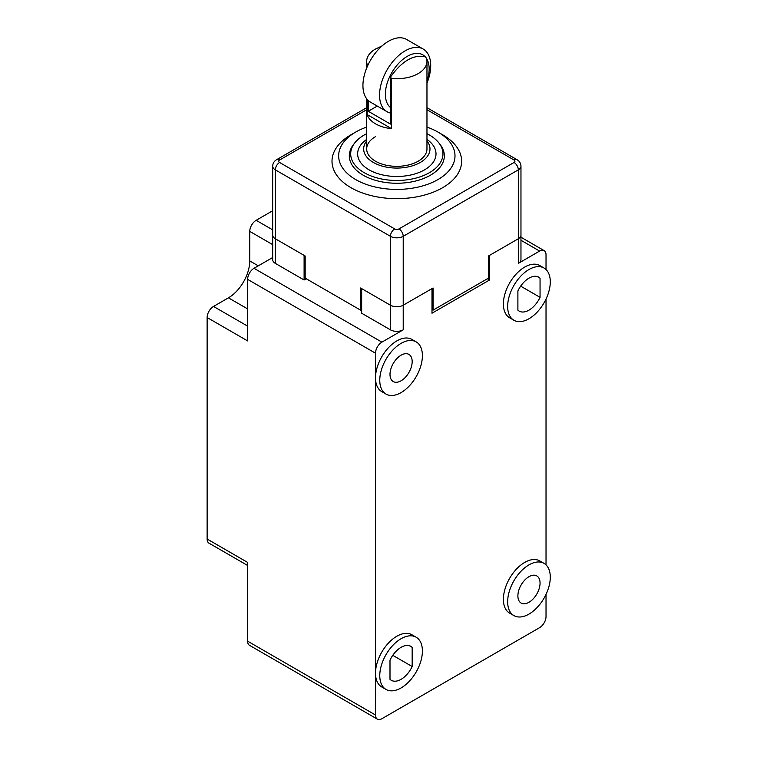 <?xml version="1.0" encoding="UTF-8"?>
<svg xmlns="http://www.w3.org/2000/svg" width="757" height="757" viewBox="0 0 757 757"><rect width="100%" height="100%" fill="white"/><g stroke="black" fill="none" stroke-linecap="round" stroke-linejoin="round"><path stroke-width="1.14" d="M368.262 100.52L368.262 111.279L390.432 124.072L390.432 77.1C402.071 60.872 413.719 54.144 425.387 56.917L426.503 58.27A30.148 17.402 180 0 1 426.967 61.317A30.148 17.402 180 0 1 418.138 73.618A30.148 17.402 180 0 1 391.539 78.454L391.539 128.652A30.148 17.402 180 0 1 367.145 114.572L367.145 99.356M367.145 66.881L367.145 64.364A30.148 17.402 180 0 1 366.681 61.317A30.148 17.402 180 0 1 375.084 49.262A30.148 17.402 180 0 1 375.51 49.006M367.145 64.364L368.262 64.43M390.432 77.1L391.539 78.454M391.539 128.652L367.145 114.572M377.279 106.065L368.262 111.279M426.967 127.091A58.175 33.592 180 0 1 437.962 132.068L437.962 132.068A58.175 33.592 180 0 1 437.962 179.57A58.175 33.592 180 0 1 355.686 179.57A58.175 33.592 180 0 1 355.686 132.068A58.175 33.592 180 0 1 366.681 127.091M442.646 134.784L437.962 132.068L442.646 134.784A64.809 37.415 180 0 1 442.646 187.698A64.809 37.415 180 0 1 350.993 187.698A64.809 37.415 180 0 1 350.993 134.784L355.686 132.068M426.967 133.696A46.13 26.627 180 0 1 438.928 142.978A46.13 26.627 180 0 1 429.437 172.681A46.13 26.627 180 0 1 370.665 175.785A46.13 26.627 180 0 1 354.711 142.978A46.13 26.627 180 0 1 364.202 135.02A46.13 26.627 180 0 1 366.681 133.696M438.928 142.978L440.205 144.625A47.521 27.432 180 0 1 430.421 175.227A47.521 27.432 180 0 1 369.87 178.415A47.521 27.432 180 0 1 353.443 144.625L354.711 142.978M426.967 140.953A33.157 19.143 180 0 1 420.267 162.471A33.157 19.143 180 0 1 377.894 164.648A33.157 19.143 180 0 1 366.681 140.953M426.967 139.402A39.184 22.625 180 0 1 424.535 169.852A39.184 22.625 180 0 1 370.419 170.571A39.184 22.625 180 0 1 366.681 139.402M426.967 61.317L426.967 148.93A30.148 17.402 180 0 1 418.138 161.241A30.148 17.402 180 0 1 385.285 165.007A30.148 17.402 180 0 1 366.681 148.93A30.148 17.402 180 0 1 375.51 136.629M433.061 310.143L488.473 278.141L488.473 255.998L518.318 238.767A9.046 5.223 0 0 0 520.967 235.077A9.046 5.223 180 0 1 518.318 238.767L489.542 255.374L489.542 279.995L431.992 313.218L431.992 288.606L403.216 305.213L433.061 287.991L433.061 310.143L431.992 309.528M306.235 278.756L304.106 279.995L304.106 255.374L275.33 238.767A9.046 5.223 180 0 1 272.681 235.077A9.046 5.223 0 0 0 275.33 238.767L305.166 255.998L305.166 278.141L360.587 310.143L361.657 309.528M360.587 310.143L360.587 287.991L390.432 305.213A9.046 5.223 0 0 0 403.216 305.213A9.046 5.223 0 0 1 390.432 305.213L390.432 236.307L275.33 169.852L275.33 263.379A9.046 5.223 180 0 1 272.681 259.689L272.681 166.161A9.046 5.223 180 0 0 275.33 169.852A6.028 3.482 120 0 1 279.588 162.471L394.69 228.917A3.019 1.741 0 0 0 398.958 228.917A6.028 3.482 60 0 1 403.216 236.307L403.216 329.834L381.907 342.136L254.011 268.3A9.046 5.223 120 0 0 247.624 279.38L247.624 340.905L207.125 317.524A9.046 5.223 -60 0 1 213.512 306.453L228.434 297.832A30.148 17.402 120 0 0 249.753 260.919L249.753 231.387A9.046 5.223 -60 0 1 256.15 220.306L272.681 229.854M423.22 49.063L406.594 39.459A36.175 20.884 120 0 0 388.511 41.257A36.175 20.884 120 0 0 364.883 73.126A36.175 20.884 120 0 0 370.419 102.11L387.045 111.714A36.175 20.884 -60 0 1 381.5 82.731A36.175 20.884 -60 0 1 405.137 50.851A36.175 20.884 -60 0 1 423.22 49.063A36.175 20.884 -60 0 1 426.967 83.175M390.432 113.039A36.175 20.884 -60 0 1 387.045 111.714M390.432 107.485A30.952 17.865 -60 0 1 387.452 82.314A30.952 17.865 -60 0 1 407.266 56.349A30.952 17.865 -60 0 1 425.302 56.889M426.598 58.611A30.952 17.865 -60 0 1 426.967 81.254M401.087 687.933A30.148 17.402 -60 0 1 386.013 689.428A30.148 17.402 -60 0 1 381.396 665.28A30.148 17.402 -60 0 1 401.087 638.709A30.148 17.402 -60 0 1 416.161 637.224A30.148 17.402 -60 0 1 420.778 661.372A30.148 17.402 -60 0 1 401.087 687.933M386.013 689.428L381.755 686.968A30.148 17.402 -60 0 1 375.51 673.172A30.148 17.402 -60 0 1 396.819 636.249A30.148 17.402 -60 0 1 411.893 634.754L416.161 637.224M412.168 666.529L412.168 647.33A19.597 11.308 120 0 0 410.881 646.355A19.597 11.308 120 0 0 401.087 647.33A19.597 11.308 120 0 0 389.997 660.123L389.997 679.322A19.597 11.308 120 0 0 391.293 680.297A19.597 11.308 120 0 0 412.168 666.529L392.769 655.325M544.046 563.388L539.779 560.928A30.148 17.402 120 0 0 524.715 562.413A30.148 17.402 120 0 0 505.014 588.974A30.148 17.402 120 0 0 509.641 613.132L513.899 615.592A30.148 17.402 -60 0 1 509.281 591.444A30.148 17.402 -60 0 1 528.973 564.873A30.148 17.402 -60 0 1 544.046 563.388A30.148 17.402 -60 0 1 548.664 587.536A30.148 17.402 -60 0 1 528.973 614.097A30.148 17.402 -60 0 1 513.899 615.592M528.973 602.288A15.67 9.046 120 0 0 539.211 588.473A15.67 9.046 120 0 0 536.808 575.916A15.67 9.046 120 0 0 528.973 576.692A15.67 9.046 120 0 0 518.734 590.507A15.67 9.046 120 0 0 521.138 603.064A15.67 9.046 120 0 0 528.973 602.288M540.053 297.34L540.053 278.141A19.597 11.308 120 0 0 538.766 277.176A19.597 11.308 120 0 0 517.892 290.943L517.892 310.143A19.597 11.308 120 0 0 519.179 311.108A19.597 11.308 120 0 0 528.973 310.143A19.597 11.308 120 0 0 540.053 297.34L520.665 286.146M544.046 268.035L539.779 265.575A30.148 17.402 120 0 0 524.715 267.07A30.148 17.402 120 0 0 505.014 293.631A30.148 17.402 120 0 0 509.641 317.789L513.899 320.249A30.148 17.402 -60 0 1 509.281 296.091A30.148 17.402 -60 0 1 528.973 269.53A30.148 17.402 -60 0 1 544.046 268.035A30.148 17.402 -60 0 1 548.664 292.193A30.148 17.402 -60 0 1 528.973 318.754A30.148 17.402 -60 0 1 513.899 320.249M401.087 392.59A30.148 17.402 -60 0 1 386.013 394.085A30.148 17.402 -60 0 1 381.396 369.927A30.148 17.402 -60 0 1 401.087 343.366A30.148 17.402 -60 0 1 416.161 341.871A30.148 17.402 -60 0 1 420.778 366.028A30.148 17.402 -60 0 1 401.087 392.59M386.013 394.085L381.755 391.624A30.148 17.402 -60 0 1 375.51 377.819A30.148 17.402 -60 0 1 396.819 340.905A30.148 17.402 -60 0 1 411.893 339.41L416.161 341.871M401.087 380.78A15.67 9.046 120 0 0 411.325 366.965A15.67 9.046 120 0 0 408.922 354.408A15.67 9.046 120 0 0 401.087 355.184A15.67 9.046 120 0 0 390.849 368.99A15.67 9.046 120 0 0 393.252 381.556A15.67 9.046 120 0 0 401.087 380.78M247.624 279.38L375.51 353.207L375.51 715.015A9.046 5.223 -60 0 0 377.383 719.15L249.488 645.314A9.046 5.223 120 0 1 247.624 641.179L375.51 715.015M375.51 353.207A9.046 5.223 -60 0 1 381.907 342.136M520.967 240.291L539.627 251.069L518.318 263.379L518.318 169.852L403.216 236.307A9.046 5.223 180 0 1 390.432 236.307A6.028 3.482 -60 0 1 394.69 228.917M539.627 251.069A9.046 5.223 -60 0 1 544.151 250.624A9.046 5.223 -60 0 1 546.024 254.768L546.024 269.53M546.024 564.873L546.024 299.062M377.383 719.15A9.046 5.223 -60 0 0 381.907 718.705L539.627 627.638A9.046 5.223 -60 0 0 546.024 616.567L546.024 594.415M409.395 645.73L412.168 647.33M540.053 278.141L537.29 276.542M207.125 317.524L207.125 539.031A9.046 5.223 120 0 0 208.998 543.176L247.624 565.47M207.125 539.031L247.624 562.413L247.624 641.179M272.681 210.758L256.15 220.306M272.681 257.522L254.011 268.3M304.106 279.995L275.33 263.379M390.432 329.834L390.432 305.213L361.657 288.606L361.657 313.218L390.432 329.834A9.046 5.223 180 0 0 403.216 329.834M489.542 279.995L487.413 278.756M398.958 228.917L514.05 162.471A6.028 3.482 -120 0 1 518.318 169.852A9.046 5.223 180 0 0 520.967 166.161L520.967 259.689A9.046 5.223 180 0 1 518.318 263.379M366.681 107.693L276.579 159.708A6.028 3.482 60 0 1 279.588 160.011L366.681 109.727M426.967 109.727L514.05 160.011A6.028 3.482 -60 0 1 517.069 159.708L426.967 107.693M279.588 160.011A3.019 1.741 0 0 0 279.588 162.471M514.05 162.471A3.019 1.741 0 0 0 514.05 160.011M247.624 308.913L228.434 297.832M247.624 326.135L213.512 306.453M249.753 260.919L258.279 265.839M249.753 231.387L272.681 244.625M366.681 148.93L366.681 98.779M366.681 67.998L366.681 61.317M382.124 45.874L375.084 49.262M276.579 159.708C274.119 161.156 272.823 163.304 272.681 166.161M520.967 166.161C520.825 163.304 519.52 161.156 517.069 159.708M544.151 250.624L520.967 237.234"/></g></svg>
